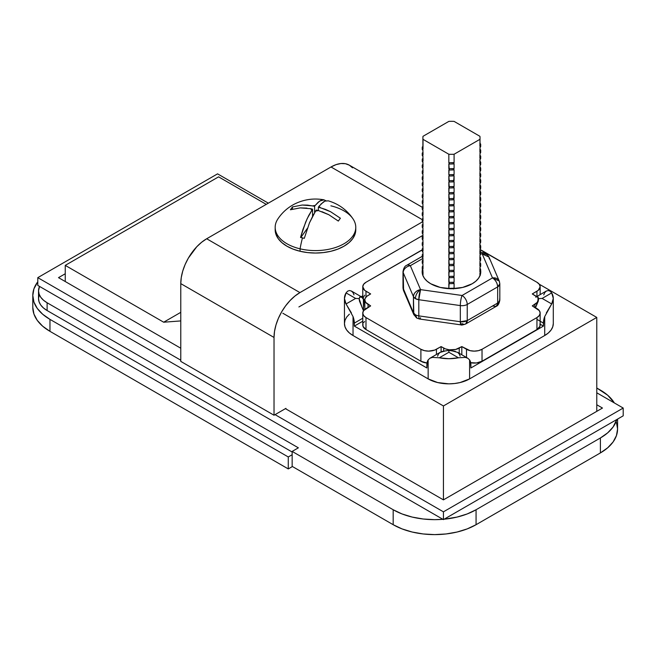 <?xml version="1.0" encoding="UTF-8"?>
<svg xmlns="http://www.w3.org/2000/svg" width="656" height="656" viewBox="0 0 656 656"><rect width="100%" height="100%" fill="white"/><g stroke="black" fill="none" stroke-linecap="round" stroke-linejoin="round"><path stroke-width="0.98" d="M32.8 307.41L33.923 314.011L37.261 320.358L42.681 326.212L49.971 331.337L288.271 468.925L292.42 466.531L288.271 468.925L288.271 456.961L292.158 454.715L288.271 456.961L288.271 468.925L49.971 331.337L49.971 319.374L288.271 456.961L49.971 319.374L42.681 314.249L37.261 308.394L33.923 302.047L32.8 295.446L33.923 288.845L37.794 281.777A58.614 33.841 180 0 0 32.8 295.446A58.614 33.841 180 0 0 49.971 319.374L49.971 331.337A58.614 33.841 0 0 1 32.8 307.41L32.8 295.446M479.913 274.733L480.397 275.167L479.913 274.733L480.012 275.618M480.594 272.437L479.913 273.167L480.684 272.109L479.913 271.969L479.913 268.747L480.684 269.805M480.594 266.451L479.913 267.189L480.684 266.131L479.913 265.992L479.913 262.769L480.684 263.827M480.594 260.473L479.913 261.203L480.684 260.145L479.913 260.006L479.913 256.783L480.684 257.841L479.913 256.783M480.594 254.487L479.913 255.225L480.684 254.167L479.913 254.028L479.913 250.805L480.684 251.863M479.913 244.819L480.684 245.877L479.913 244.819L479.913 248.042L480.036 243.171M480.594 248.509L479.913 249.239L480.684 248.181L479.913 248.042L480.684 248.181M480.594 242.523L479.913 243.261L480.684 242.203L479.913 242.064L479.913 238.841L480.684 239.899L479.913 238.841M480.594 236.545L479.913 237.275L480.684 236.217L479.913 236.078L479.913 232.855L480.684 233.913M479.913 226.878L480.684 227.935L479.913 226.878L479.913 230.1L480.036 225.229M480.594 230.559L479.913 231.297L480.684 230.24L479.913 230.1L480.684 230.24M480.594 224.573L479.913 225.311L480.684 224.254L479.913 224.114L479.913 220.892L480.684 221.949M480.594 218.596L479.913 219.334L480.684 218.276L479.913 218.136L479.913 214.914L480.684 215.972M479.913 208.928L480.684 209.986L479.913 208.928L479.913 212.15L480.036 207.28M480.594 212.61L479.913 213.348L480.684 212.29L479.913 212.15L480.684 212.29M480.594 206.632L479.913 207.362L480.684 206.312L479.913 206.173L479.913 202.95L480.684 204.008M480.594 200.646L479.913 201.384L480.684 200.326L479.913 200.187L479.913 196.964L480.684 198.022M479.913 190.986L480.684 192.044L479.913 190.986L479.913 194.209L480.036 189.338M480.594 194.668L479.913 195.398L480.684 194.348L479.913 194.209L480.684 194.348M480.594 188.682L479.913 189.42L480.684 188.362L479.913 188.223L479.913 185L480.684 186.058M480.594 182.704L479.913 183.434L480.684 182.384L479.913 182.245L479.913 179.022L480.684 180.072M480.594 176.718L479.913 177.456L480.684 176.398L479.913 176.259L479.913 173.036L480.684 174.094L479.913 173.036M480.594 170.74L479.913 171.47L480.684 170.421L479.913 170.281L479.913 167.059L480.684 168.108M479.913 161.073L480.684 162.13L479.913 161.073L479.913 164.295L480.036 159.424M480.594 164.754L479.913 165.492L480.684 164.435L479.913 164.295L480.684 164.435M480.594 158.777L479.913 159.506L480.684 158.449L479.913 158.317L479.913 155.095L480.684 156.144L479.913 155.095M480.594 152.791L479.913 153.529L480.684 152.471L479.913 152.331L479.913 149.109L480.684 150.167M479.913 143.131L480.684 144.181L479.913 143.131L479.913 146.345L480.036 137.817A28.577 16.498 180 0 1 479.913 139.334L480.167 146.231L479.913 139.334L454.091 154.242A28.577 16.498 180 0 1 448.835 154.242L448.835 162.745L454.091 162.581L453.329 163.631L453.845 163.893M480.594 146.813L479.913 147.543L480.684 146.485L480.167 146.231L480.684 146.485M422.243 272.945L423.013 271.928L423.013 274.782L422.53 274.659L423.013 274.782L422.89 269.919M422.243 266.967L423.013 265.942L423.013 268.796L422.243 268.968L422.759 269.821L422.325 269.288M422.243 260.981L423.013 259.965L423.013 262.818L422.243 262.99L423.013 264.015L422.325 263.31M422.243 255.004L423.013 253.979L423.013 256.832L422.243 257.004L423.013 258.029L422.325 257.324M422.243 249.018L423.013 248.001L423.013 250.854L422.243 251.027L423.013 252.052L422.325 251.346M422.243 243.04L423.013 242.015L423.013 244.868L422.243 245.041L423.013 246.066L422.325 245.36M422.243 237.054L423.013 236.029L423.013 238.891L422.243 239.063L423.013 240.08L422.325 239.383M422.243 231.076L423.013 230.051L423.013 232.905L422.243 233.077L423.013 234.102L422.325 233.397M422.243 225.09L423.013 224.065L423.013 226.927L422.243 227.099L423.013 228.116L422.325 227.419M423.013 218.087L422.243 219.112L423.013 218.087L423.013 220.941L422.243 221.113L423.013 222.138L422.325 221.433M422.243 213.126L423.013 212.101L423.013 214.963L422.243 215.135L423.013 216.152L422.325 215.455M422.243 207.148L423.013 206.123L423.013 208.977L422.243 209.149L423.013 210.174L422.325 209.469M422.243 201.162L423.013 200.137L423.013 202.999L422.243 203.171L423.013 204.188L422.325 203.483M422.243 195.185L423.013 194.16L423.013 197.013L422.243 197.185L423.013 198.21L422.325 197.505M422.243 189.199L423.013 188.174L423.013 191.035L422.243 191.199L423.013 192.224L422.325 191.519M422.243 183.221L423.013 182.196L423.013 185.049L422.243 185.222L423.013 186.247L422.325 185.541M422.243 177.235L423.013 176.21L423.013 179.063L422.243 179.236L423.013 180.261L422.325 179.555M422.243 171.257L423.013 170.232L423.013 173.086L422.243 173.258L423.013 174.283L422.325 173.578M422.243 165.271L423.013 164.246L423.013 167.1L422.243 167.272L423.013 168.297L422.325 167.592M422.243 159.293L423.013 158.268L423.013 161.122L422.243 161.294L423.013 162.319L422.325 161.614M422.243 153.307L423.013 152.282L423.013 155.136L422.243 155.308L423.013 156.333L422.325 155.628M422.243 147.321L423.013 146.304L423.013 149.158L422.243 149.33L423.013 150.355L422.325 149.65M451.467 288.353L454.091 288.205L453.419 288.935L454.091 288.205L454.091 283.417L454.091 288.205L448.835 288.361L448.835 283.581L449.598 283.408L448.835 282.383L454.091 282.219L453.329 283.277L453.845 283.531L453.329 283.277L454.091 282.219L454.091 277.431L454.091 282.219L451.467 282.375M449.081 283.679L448.835 288.361M451.467 276.389L454.091 276.242L453.329 277.291L453.845 277.554L453.329 277.291L454.091 276.242L454.091 271.453L454.091 276.242L448.835 276.397L448.835 271.617L449.598 271.445L448.835 270.42L454.091 270.256L453.329 271.313L453.845 271.568L453.329 271.313L454.091 270.256L454.091 265.467L454.091 270.256L451.467 270.411M448.835 282.383L448.835 277.595L449.508 277.644L449.516 277.103L449.081 276.578L449.598 277.422L448.835 277.595L449.311 283.704M449.081 271.715L448.835 276.397M449.081 265.729L449.598 265.459L448.835 264.434L454.091 264.27L453.329 265.327L453.845 265.582M451.467 258.439L454.091 258.292L453.329 259.35L454.091 259.489L453.329 259.35L454.091 258.292L454.091 253.503L454.091 258.292L448.835 258.456L448.835 253.667L449.598 253.495L448.835 252.47L454.091 252.306L453.329 253.364L453.845 253.618L453.329 253.364L454.091 252.306L454.091 247.525L454.091 252.306L451.467 252.462M448.835 264.434L448.835 259.653L449.508 259.702L449.516 259.161L449.081 258.628L449.598 259.481L448.835 259.653L449.311 265.754M449.081 253.765L448.835 258.456M449.081 247.788L449.598 247.517L448.835 246.492L454.091 246.328L453.329 247.386L453.845 247.64M451.467 240.498L454.091 240.342L453.329 241.4L454.091 241.539L453.329 241.4L454.091 240.342L454.091 235.561L454.091 240.342L448.835 240.506L448.835 235.725L449.598 235.553L448.835 234.528L454.091 234.364L453.329 235.422L453.845 235.676L453.329 235.422L454.091 234.364L454.091 229.575L454.091 234.364L451.467 234.512M448.835 246.492L448.835 241.703L449.508 241.752L449.516 241.211L449.081 240.686L449.598 241.531L448.835 241.703L449.311 247.812M449.081 235.824L448.835 240.506M451.467 228.534L454.091 228.378L453.329 229.436L453.845 229.69L453.329 229.436L454.091 228.378L454.091 223.598L454.091 228.378L448.835 228.542L448.835 223.762L449.598 223.589L448.835 222.564L454.091 222.4L453.329 223.458L453.845 223.712L453.329 223.458L454.091 222.4L454.091 217.612L454.091 222.4L451.467 222.548M448.835 234.528L448.835 229.739L449.508 229.789L449.516 229.247L449.081 228.723L449.598 229.567L448.835 229.739L449.311 235.848M449.081 223.86L448.835 228.542M451.467 216.57L454.091 216.414L453.329 217.472L453.845 217.726L453.329 217.472L454.091 216.414L454.091 211.634L454.091 216.414L448.835 216.578L448.835 211.798L449.598 211.626L448.835 210.601L454.091 210.437L453.329 211.486L453.845 211.749L453.329 211.486L454.091 210.437L454.091 205.648L454.091 210.437L451.467 210.584M448.835 222.564L448.835 217.776L449.508 217.825L449.516 217.284L449.081 216.751L449.598 217.603L448.835 217.776L449.311 223.885M449.081 211.896L448.835 216.578M451.467 204.606L454.091 204.451L453.329 205.508L453.845 205.763L453.329 205.508L454.091 204.451L454.091 199.67L454.091 204.451L449.081 204.787L448.835 199.826L449.598 199.662L448.835 198.637L454.091 198.473L453.329 199.522L453.845 199.785M448.835 210.601L448.835 205.812L449.508 205.861L449.516 205.32L449.081 204.787L449.598 205.64L448.835 205.812L449.311 211.921M449.081 199.932L448.835 204.615M451.467 192.643L454.091 192.487L453.329 193.545L454.091 193.684L453.329 193.545L454.091 192.487L454.091 187.706L454.091 192.487L448.835 192.651L448.835 187.862L449.598 187.698L448.835 186.673L454.091 186.509L453.329 187.559L453.845 187.821L453.329 187.559L454.091 186.509L454.091 181.72L454.091 186.509L451.467 186.657M448.835 198.637L448.835 193.848L449.508 193.897L449.516 193.356L449.081 192.823L449.598 193.676L448.835 193.848L449.311 199.957M449.081 187.96L448.835 192.651M449.081 181.983L449.598 181.712L448.835 180.687L454.091 180.523L453.329 181.581L453.845 181.835M451.467 174.693L454.091 174.545L453.329 175.595L454.091 175.734L453.329 175.595L454.091 174.545L454.091 169.756L454.091 174.545L448.835 174.709L448.835 169.92L449.598 169.748L448.835 168.723L454.091 168.559L453.329 169.617L453.845 169.871L453.329 169.617L454.091 168.559L454.091 163.77L454.091 168.559L451.467 168.715M448.835 180.687L448.835 175.898L449.508 175.947L449.516 175.414L449.081 174.881L449.598 175.734L448.835 175.898L449.311 182.007M449.081 170.019L448.835 174.709M448.835 168.723L448.835 163.934L449.508 163.984L449.516 163.451L448.835 162.745L449.598 163.77L448.835 163.934L449.311 170.043M422.243 268.968L423.013 268.796L422.89 263.933M422.243 262.99L423.013 262.818L422.89 257.956M422.243 257.004L423.013 256.832L422.89 251.97M422.243 251.027L423.013 250.854L422.89 245.992M422.243 245.041L423.013 244.868L422.89 240.006M422.243 239.063L423.013 238.891L422.89 234.028M422.243 233.077L423.013 232.905L422.89 228.042M422.243 227.099L423.013 226.927L422.89 222.064M422.243 221.113L423.013 220.941L422.89 216.078M422.243 215.135L423.013 214.963L422.89 210.1M422.243 209.149L423.013 208.977L422.89 204.114M422.243 203.171L423.013 202.999L422.89 198.137M422.243 197.185L423.013 197.013L422.89 192.151M422.243 191.199L423.013 191.035L422.89 186.173M422.243 185.222L423.013 185.049L422.89 180.187M422.243 179.236L423.013 179.063L422.89 174.201M422.243 173.258L423.013 173.086L422.89 168.223M422.243 167.272L423.013 167.1L422.89 162.237M422.243 161.294L423.013 161.122L422.89 156.259M422.243 155.308L423.013 155.136L422.89 150.273M422.89 137.817L422.89 147.731L423.013 139.334A28.577 16.498 180 0 1 422.89 137.817A28.577 16.498 180 0 1 423.013 136.3L448.835 121.393A28.577 16.498 180 0 1 454.091 121.393L479.913 136.3A28.577 16.498 180 0 1 480.036 137.817M479.913 273.167L479.913 275.848L479.913 273.167M480.684 272.109L479.913 271.969L480.036 267.099M480.684 266.131L479.913 265.992L480.036 261.121M480.684 260.145L479.913 260.006L480.036 255.135M480.684 254.167L479.913 254.028L480.036 249.157M479.913 243.261L479.913 248.042L479.913 243.261M480.684 242.203L479.913 242.064L480.036 237.193M480.684 236.217L479.913 236.078L480.036 231.207M479.913 225.311L479.913 230.1L479.913 225.311M480.684 224.254L479.913 224.114L480.036 219.243M480.684 218.276L479.913 218.136L480.036 213.266M479.913 207.362L479.913 212.15L479.913 207.362M480.684 206.312L479.913 206.173L480.036 201.302M480.684 200.326L479.913 200.187L480.036 195.316M479.913 189.42L479.913 194.209L479.913 189.42M480.684 188.362L479.913 188.223L480.036 183.352M480.684 182.384L479.913 182.245L480.036 177.374M480.684 176.398L479.913 176.259L480.036 171.388M480.676 168.067L480.676 170.453L479.913 170.281L480.036 165.41M479.913 159.506L479.913 164.295L479.913 159.506M480.684 158.449L479.913 158.317L480.036 153.438M480.684 152.471L479.913 152.331L480.036 147.461M453.386 283.474L451.459 283.564M453.386 277.488L451.459 277.586M453.386 271.51L451.459 271.6M448.835 270.42L448.835 265.631L449.311 271.74M453.386 265.524L451.459 265.623M453.608 265.623L454.091 259.489L454.091 264.27L451.467 264.425M453.386 259.538L451.459 259.637M453.386 253.56L451.459 253.659M448.835 252.47L448.835 247.689L449.311 253.79M453.386 247.574L451.459 247.673M453.608 247.681L454.091 241.539L454.091 246.328L451.467 246.476M453.386 241.597L451.459 241.695M453.386 235.611L451.459 235.709M453.386 229.633L451.459 229.731M453.386 223.647L451.459 223.745M453.386 217.669L451.459 217.767M453.386 211.683L451.459 211.781M453.386 205.705L451.459 205.804M453.386 199.719L451.459 199.818M453.608 199.826L454.091 193.684L454.091 198.473L451.467 198.62M453.386 193.741L451.459 193.84M453.386 187.755L451.459 187.854M448.835 186.673L448.835 181.884L449.311 187.993M453.386 181.778L451.459 181.876M453.608 181.876L454.091 175.734L454.091 180.523L451.467 180.679M453.386 175.792L451.459 175.89M453.386 169.814L451.459 169.904M453.386 163.828L451.459 163.926M451.467 162.729L454.091 162.581L454.091 154.242L479.913 139.334A28.577 16.498 180 0 0 479.913 136.3L454.091 121.393A28.577 16.498 180 0 0 448.835 121.393L423.013 136.3A28.577 16.498 180 0 0 423.013 139.334L448.835 154.242L448.835 162.745M453.608 163.934L454.091 162.581L454.091 154.242A28.577 16.498 180 0 1 448.835 154.242L423.013 139.334L423.013 149.158L422.243 149.33M423.013 146.304L422.325 147.01M423.013 152.282L422.325 152.987M423.013 158.268L422.325 158.973M423.013 164.246L422.325 164.951M423.013 170.232L422.325 170.937M423.013 176.21L422.325 176.915M423.013 182.196L422.325 182.901M423.013 188.174L422.325 188.879M423.013 194.16L422.325 194.865M423.013 200.137L422.325 200.843M423.013 206.123L422.325 206.829M423.013 212.101L422.325 212.806M423.013 224.065L422.325 224.77M423.013 230.051L422.325 230.756M423.013 236.029L422.325 236.734M423.013 242.015L422.325 242.72M423.013 248.001L422.325 248.698M423.013 253.979L422.325 254.684M423.013 259.965L422.325 260.662M423.013 265.942L422.325 266.648M423.013 271.928L422.325 272.625M480.594 269.485L479.913 268.747M480.594 263.499L479.913 262.769M480.594 251.535L479.913 250.805M479.913 246.016L480.405 246.172M480.167 240.153L480.602 240.121M480.594 233.593L479.913 232.855M480.594 221.63L479.913 220.892M480.594 215.644L479.913 214.914M480.594 203.68L479.913 202.95M480.167 198.276L480.602 198.251M480.594 197.702L479.913 196.964M480.594 185.738L479.913 185M479.913 180.211L480.405 180.375M480.594 179.752L479.913 179.022M480.594 167.788L479.913 167.059M479.913 162.27L480.602 162.36M480.167 156.407L480.602 156.374M480.594 149.847L479.913 149.109M543.75 294.88L544.718 292.633L546.333 291.043L548.252 290.526L550.138 291.174L551.688 292.904A29.307 16.917 180 0 1 553.295 298.431A29.307 16.917 180 0 1 551.688 303.949L553.295 298.431L551.688 292.904L542.127 298.431L551.688 303.949L544.718 316.561L544.718 335.519L469.598 378.889L544.718 335.519A29.307 16.917 -0 0 0 553.295 323.556L552.737 326.852L551.065 330.025L548.359 332.953L544.718 335.519L544.718 316.561L543.75 319.923L543.422 326.098L470.893 367.967L470.565 362.178L469.598 359.931L467.835 358.258L465.309 357.389L458.437 357.791L448.876 352.264L439.307 357.791L448.876 358.717L458.437 357.791A29.307 16.917 180 0 1 439.307 357.791L432.452 357.389L429.918 358.25L428.147 359.931L427.187 362.178L426.859 367.967L354.33 326.098L353.994 319.923L353.035 316.561L353.035 335.519L349.386 332.953L346.68 330.025L345.015 326.852L344.449 323.556L345.015 320.251L346.68 317.078L349.386 314.15M344.449 298.431L344.449 323.556A29.307 16.917 0 0 0 353.035 335.519L428.147 378.889A29.307 16.917 0 0 0 469.598 378.889L469.598 359.931L469.598 378.889L460.086 382.555L454.592 383.514L448.876 383.842L437.659 382.555L428.147 378.889L353.035 335.519L353.035 316.561L346.056 303.949A29.307 16.917 180 0 1 344.449 298.431A29.307 16.917 180 0 1 346.056 292.904L344.449 298.431L346.056 303.949L355.626 298.431L346.056 292.904L347.598 291.182L349.484 290.526L351.403 291.034L353.035 292.633L353.994 294.88M180.777 320.923L163.68 322.211L180.777 312.338L163.68 322.211L180.777 320.923M298.373 447.827L292.158 451.418L292.158 466.375L292.158 451.418L298.373 447.827L47.117 302.769L43.476 300.202L40.762 297.275L39.098 294.101L38.532 290.805L39.532 286.426A29.307 16.917 180 0 0 38.532 290.805A29.307 16.917 180 0 0 47.117 302.769L298.373 447.827M596.78 388.008L607.694 395.232L614.328 402.923A58.614 33.841 180 0 0 600.404 390.107L596.78 388.008M616.796 419.528L613.114 426.982L607.694 432.829L600.404 437.962L476.067 509.745L467.187 513.951L457.06 517.076L444.137 519.208A58.614 33.841 180 0 0 476.067 509.745L600.404 437.962L600.404 452.919L476.067 524.702L476.067 509.745L476.067 524.702L467.187 528.908L457.06 532.032L446.064 533.959L434.625 534.607L423.194 533.959L412.198 532.032L402.062 528.908L393.182 524.702L292.158 466.375L393.182 524.702A58.614 33.841 0 0 0 476.067 524.702L600.404 452.919A58.614 33.841 -0 0 0 617.575 428.991L616.443 435.592L613.114 441.939L607.694 447.786L600.404 452.919L600.404 437.962A58.614 33.841 180 0 0 616.796 419.528M442.915 519.314L434.625 519.659L423.194 519.003L412.198 517.076L402.062 513.951L393.182 509.745L292.158 451.418L393.182 509.745L393.182 524.702L393.182 509.745A58.614 33.841 180 0 0 442.915 519.314M616.443 422.382L617.575 428.991L617.575 419.077M38.532 290.805L38.532 298.578A29.307 16.917 0 0 0 47.117 310.542L292.158 452.017L47.117 310.542L43.476 307.984L40.762 305.056L39.098 301.883L38.532 298.578L39.098 295.282M47.117 310.542L47.117 302.769L47.117 310.542M596.78 411.337L596.78 317.422L539.224 284.196L596.78 317.422L596.78 411.337M266.254 204.36L218.596 176.849L65.247 265.377L65.247 281.531L65.247 265.377L163.68 322.211L65.247 265.377L218.596 176.849L266.254 204.36M282.834 313.232L443.431 405.957L443.431 499.872L443.431 405.957L596.78 317.422L443.431 405.957L282.834 313.232M361.21 296.701L362.768 295.799L361.21 296.701M428.147 378.889L428.147 359.931L428.147 378.889M363.391 310.583A14.653 8.462 -120 0 1 363.481 310.821L363.391 298.619L364.359 300.858L364.687 306.655L364.687 303.662A14.653 8.462 -60 0 0 363.391 298.619L363.391 310.583L359.504 301.178L359.103 298.595L360.603 296.684L363.391 298.619L362.03 297.184L360.603 296.684L359.513 297.217M446.219 350.698L440.086 352.395L438.511 353.953L437.544 356.192M460.2 356.192L459.233 353.953L457.65 352.387L451.484 350.689M544.718 316.561A14.653 8.462 -60 0 0 543.422 323.105L536.944 319.365L543.422 323.105L543.422 326.098L540.159 324.212L543.422 326.098L470.893 367.967L470.893 364.982A14.653 8.462 -60 0 0 469.598 359.931L467.835 358.258L465.309 357.389L458.437 357.791L448.876 352.264L448.876 350.427L448.876 352.264L439.307 357.791L432.452 357.389L429.918 358.25L440.397 352.206M429.918 358.25L428.147 359.931A14.653 8.462 60 0 0 426.859 364.982L426.859 367.967L354.33 326.098L354.33 323.105L362.768 318.234L354.33 323.105A14.653 8.462 60 0 0 353.035 316.561M362.768 321.227L354.33 326.098L362.768 321.227M538.24 297.217L537.149 296.684L535.722 297.176L537.149 296.684L538.642 298.595L538.232 301.194L535.517 307.771M351.411 312.945L346.056 303.949L355.626 298.431L359.103 298.595L355.626 298.431L346.056 292.904L347.598 291.182L349.484 290.526L351.362 291.018L362.03 297.184M362.022 307.32L359.103 298.595M457.65 352.387L467.835 358.258M455.412 351.403L448.876 350.427L442.406 351.378L440.086 352.395M546.341 312.92L551.688 303.949L542.127 298.431L538.642 298.595L542.127 298.431L551.688 292.904L550.138 291.174L548.252 290.526L546.333 291.043L535.944 297.037M538.642 298.595L535.714 307.336M536.944 282.269L480.036 249.657A10.988 6.347 180 0 1 482.029 250.567L536.944 282.269A10.988 6.347 180 0 1 540.159 286.754L539.322 284.327L536.944 282.269M422.562 249.78L365.982 282.269L363.604 284.327L362.768 286.754L364.613 290.28L370.648 293.937L366.688 296.397L365.048 298.677L364.834 299.915L365.671 302.342L370.648 305.901L363.604 310.649L362.768 313.076L363.604 315.503L365.982 317.561L420.898 349.271L420.898 361.235L365.982 329.525L365.982 317.561L420.898 349.271L424.465 350.648L428.671 351.124L434.772 350.058L441.103 346.581L445.358 348.861L449.319 349.812L455.666 349.451L461.824 346.581L470.049 350.648L474.255 351.124L478.462 350.648L482.029 349.271L536.944 317.561L536.944 329.525L482.029 361.235L482.029 349.271L536.944 317.561L539.322 315.503L540.159 313.076L539.322 310.649L532.278 305.901L537.256 302.342L538.092 299.915L537.879 298.677M536.624 296.75L532.278 293.937L538.314 290.28L540.159 286.754A10.988 6.347 180 0 1 536.944 291.248L536.944 296.463L536.944 291.248L532.278 293.937L534.87 295.43A10.988 6.347 180 0 1 536.624 296.75M422.185 249.928A10.988 6.347 180 0 0 420.898 250.567L365.982 282.269A10.988 6.347 180 0 0 362.768 286.754L362.768 297.816M470.049 362.612L476.404 362.973L482.029 361.235L536.944 329.525L539.954 326.278L539.954 323.802M364.613 295.2L362.768 298.726M364.613 321.514L363.604 322.613M362.973 323.802L362.973 326.278L365.982 329.525L420.898 361.235L427.007 363.022A10.988 6.347 0 0 1 420.898 361.235L420.898 349.271A10.988 6.347 180 0 0 436.437 349.271L441.103 346.581L441.103 351.846L441.103 346.581L443.694 348.074L443.694 351.075L443.694 348.074A10.988 6.347 180 0 0 459.233 348.074L459.233 353.289L459.233 348.074L461.824 346.581L466.49 349.271L466.49 357.479L466.49 349.271A10.988 6.347 180 0 0 482.029 349.271L482.029 361.235A10.988 6.347 0 0 1 470.688 362.752M540.159 313.076L540.159 325.04A10.988 6.347 0 0 1 536.944 329.525L536.944 317.561A10.988 6.347 180 0 0 540.159 313.076A10.988 6.347 180 0 0 536.944 308.591L532.278 305.901L534.87 304.409L534.87 307.393L534.87 304.409A10.988 6.347 180 0 0 538.092 299.915L538.092 301.67M436.437 354.486L436.437 349.271L436.437 354.486M461.824 354.789L461.824 346.581L461.824 354.789M362.768 286.754A10.988 6.347 180 0 0 365.982 291.248L365.982 297.094L365.982 291.248L370.648 293.937L368.057 295.43A10.988 6.347 180 0 0 364.834 299.915L364.834 309.37M364.834 299.915A10.988 6.347 180 0 0 368.057 304.409L368.057 307.393L368.057 304.409L370.648 305.901L365.982 308.591A10.988 6.347 180 0 0 362.768 313.076L362.768 325.04A10.988 6.347 0 0 0 365.982 329.525L365.982 317.561A10.988 6.347 180 0 1 362.768 313.076M420.553 317.75A7.323 1.419 -82 0 1 419.528 319.021A7.323 1.419 -82 0 1 418.815 315.88L418.815 299.726L460.323 305.573L460.323 321.727L418.815 315.88A7.323 4.231 180 0 1 415.371 314.757A7.323 4.231 120 0 0 416.888 318.111L415.371 314.757L413.436 312.781L403.21 288.837L403.21 272.683A7.323 5.806 -23.1 0 1 410.328 265.688A7.323 4.231 -120 0 0 406.663 265.327A7.323 4.231 60 0 1 410.328 265.688L422.89 258.439L410.328 265.688L420.553 289.632C416.232 290.608 413.862 292.937 413.436 296.627L415.371 298.611C415.683 294.798 417.405 291.805 420.553 289.632L462.062 295.487L492.484 277.914L482.258 253.979L480.717 253.757L482.258 253.979A7.323 1.419 -82 0 1 483.283 252.699L482.258 253.979L488.991 257.078L489.368 258.948M499.601 299.038L499.815 300.054L496.149 306.393A7.323 4.231 -120 0 0 497.666 303.039L467.236 320.612L467.236 304.458L497.666 286.893L497.666 303.039L467.236 320.612A7.323 4.231 60 0 1 465.719 323.966A7.323 4.231 60 0 1 462.062 323.605A7.323 1.419 -82 0 1 461.037 324.876A7.323 1.419 -82 0 1 460.323 321.727L418.815 315.88L418.815 299.726A7.323 4.231 180 0 1 415.371 298.611A7.323 4.231 180 0 1 413.436 296.627L413.813 314.642A7.323 5.806 -23.1 0 1 413.436 312.781L402.997 287.828A7.323 4.231 0 0 0 403.21 288.837A7.323 5.806 156.9 0 0 403.588 290.706L403.21 272.683L413.436 296.627L413.436 312.781A7.323 4.231 0 0 0 415.371 314.757A7.323 4.231 0 0 0 418.815 315.88A7.323 1.419 98 0 0 419.528 319.021L416.888 318.111L413.813 314.642L403.588 290.706L402.997 287.828L402.997 271.674A7.323 4.231 0 0 0 403.21 272.683A7.323 4.231 180 0 1 402.997 271.674C403.637 268.058 404.859 265.942 406.663 265.327L422.193 256.365M430.738 283.761A29.307 16.917 180 0 1 422.161 271.797A29.307 16.917 180 0 1 422.431 269.477L422.718 275.094L424.391 278.275L427.097 281.194L430.738 283.761L440.25 287.426L451.459 288.714L462.677 287.426L472.189 283.761L475.83 281.194L478.536 278.275L480.208 275.094L480.766 271.797A29.307 16.917 180 0 1 462.677 287.426A29.307 16.917 180 0 1 430.738 283.761M480.036 268.033L480.43 269.222A29.307 16.917 180 0 0 480.036 268.033M480.741 271.043L480.766 271.797A29.307 16.917 180 0 0 480.741 271.051M499.224 281.022L499.815 283.9L497.666 286.893L467.236 304.458A7.323 4.231 60 0 0 462.062 295.487A7.323 1.419 98 0 0 460.323 305.573A7.323 4.231 0 0 0 467.236 304.458A7.323 4.231 -120 0 0 462.062 295.487L492.484 277.914C495.633 280.087 497.363 283.08 497.666 286.893A7.323 4.231 -120 0 0 492.484 277.914L499.224 281.022L488.991 257.078A7.323 5.806 156.9 0 0 482.258 253.979L492.484 277.914A7.323 5.806 -23.1 0 1 499.224 281.022A7.323 5.806 -23.1 0 1 499.601 282.884A7.323 4.231 180 0 1 499.815 283.9A7.323 4.231 180 0 1 497.666 286.893L497.666 303.039A7.323 4.231 0 0 0 499.815 300.054C499.175 303.671 497.953 305.778 496.149 306.393L465.719 323.966L467.236 320.612L467.236 304.458A7.323 4.231 180 0 1 460.323 305.573A7.323 1.419 -82 0 1 462.062 295.487L420.553 289.632L410.328 265.688A7.323 5.806 156.9 0 0 403.21 272.683L413.436 296.627A7.323 5.806 -23.1 0 1 420.553 289.632C417.405 291.805 415.683 294.798 415.371 298.611L418.815 299.726L420.553 289.632A7.323 1.419 98 0 0 418.815 299.726L460.323 305.573L460.323 321.727L461.037 324.876L419.528 319.021M467.236 320.612L460.323 321.727A7.323 4.231 0 0 0 467.236 320.612M496.149 306.393L492.484 306.032M623.2 408.048L596.78 392.796L623.2 408.048L623.2 415.83L623.2 408.048L443.431 511.836L443.431 519.618L623.2 415.83L443.431 519.618L37.794 285.417L443.431 519.618L443.431 511.836L623.2 408.048M268.329 203.163L217.562 173.856L37.794 277.644L180.777 360.193L37.794 277.644L37.794 285.417L37.794 277.644L217.562 173.856L268.329 203.163M275.061 414.633L443.431 511.836L275.061 414.633M58.515 277.644L65.247 273.757L58.515 277.644L180.777 348.229L58.515 277.644M596.78 404.76L602.479 408.048L443.431 499.872L285.426 408.647L443.431 499.872L602.479 408.048L596.78 404.76M422.226 207.247L349.328 165.164A36.629 21.148 120 0 0 331.018 166.977L206.681 238.759L299.931 292.592L422.571 221.785L299.931 292.592A36.629 21.148 -60 0 0 274.028 337.463L180.777 283.622L181.277 277.504L182.745 271.043L185.14 264.483L188.362 258.095L196.767 246.754L201.63 242.253L206.681 238.759A36.629 21.148 120 0 0 180.777 283.622L180.777 361.39L274.028 415.232L285.942 408.352L274.028 415.232L180.777 361.39L180.777 283.622L274.028 337.463L274.028 415.232L274.028 337.463L274.528 331.337L275.996 324.876L278.39 318.324L281.613 311.928L285.54 305.942L290.018 300.596L294.88 296.086L299.931 292.592L206.681 238.759L331.018 166.977L422.202 219.621L331.018 166.977L336.069 164.631L340.923 163.533L345.409 163.705L349.328 165.164L352.551 167.829M422.89 235.365L298.898 306.951L422.89 235.365M353.166 219.096C347.057 210.027 338.734 203.926 328.213 200.818L324.933 201.121L323.482 201.9L318.955 206.353A4.781 2.755 180 0 1 320.112 207.591L330.64 211.749L340.382 218.218L338.332 221.072L328.763 214.692L318.226 210.494A4.781 2.755 180 0 1 315.626 211.002L309.468 222.876L304.294 238.341L302.482 237.857A42.378 13.227 103.4 0 0 300.071 248.821A40.295 23.263 -0 0 0 341.546 245.057A40.295 23.263 -0 0 0 354.716 222.04M275.176 229.789L275.955 234.323L278.251 238.694L281.973 242.712L286.992 246.238L293.101 249.132L300.071 251.273A40.295 23.263 -0 0 0 355.765 229.78L355.765 227.32A40.295 23.263 180 0 1 300.071 248.821L300.071 251.273L300.071 248.821A40.295 23.263 180 0 1 275.176 227.32L275.176 229.78A40.295 23.263 0 0 0 300.071 251.273L307.623 252.601L315.487 253.044L323.351 252.593L330.911 251.273L337.873 249.116L343.974 246.221L348.984 242.695L352.707 238.677L354.994 234.307L355.765 229.772M330.878 205.828A40.295 23.263 180 0 1 355.765 227.32M319.488 205.681L318.365 207.173L320.112 207.591L318.955 206.353L318.365 207.173L318.365 210.535L318.365 207.173L325.425 209.371L330.64 211.749L340.382 218.218L338.332 221.072L328.763 214.692L321.924 211.683M318.906 210.691L316.315 210.043L315.626 211.002L318.226 210.494L316.315 210.043L315.028 211.913M277.873 218.956A40.295 23.263 0 0 0 300.071 248.821A42.378 13.227 -76.6 0 1 302.482 237.857L300.546 237.447L302.908 229.526L307.147 218.719L312.559 209.141L310.764 208.715L311.895 210.076A4.781 2.755 180 0 1 310.764 208.715L300.194 207.886L290.419 209.772L292.469 206.919L302.227 205.033L312.986 205.894A4.781 2.755 180 0 1 315.175 205.492L319.661 201.056L324.089 199.842C314.044 198.014 304.409 199.309 295.184 203.729C287.992 207.312 282.195 212.429 277.775 219.096M323.777 199.793L326.13 200.826L323.777 199.793L321.087 200.269L318.201 202.196L315.175 205.492L312.986 205.894L314.609 206.279L315.175 205.492L314.609 206.279L314.609 212.585L314.609 206.279L307.557 205.123L302.227 205.033L292.469 206.919L292.469 209.116L292.469 206.919L290.419 209.772L300.194 207.886L306.934 208.116M328.262 200.834L324.933 201.121L320.809 204.188M313.773 214.004L309.468 222.876L304.294 238.341L300.546 237.447L305.63 222.179L308.705 215.537L312.559 209.141L312.559 216.226L312.559 209.141L310.108 208.592M307.361 228.362L300.817 237.497L307.361 228.362M480.676 272.15L480.676 269.764M480.676 263.786L480.676 266.172M480.676 260.186L480.676 257.8M480.676 254.208L480.676 251.822M480.676 245.836L480.676 248.222M480.676 242.244L480.676 239.858M480.676 236.258L480.676 233.872M480.676 227.894L480.676 230.281M480.676 224.295L480.676 221.908M480.676 218.317L480.676 215.931M480.676 209.945L480.676 212.331M480.676 206.353L480.676 203.967M480.676 197.981L480.676 200.367M480.676 192.003L480.676 194.389M480.676 188.403L480.676 186.017M480.676 180.039L480.676 182.425M480.676 174.053L480.676 176.439M480.676 162.089L480.676 164.476M480.676 158.49L480.676 156.103M480.676 152.512L480.676 150.126M480.676 144.14L480.676 146.526M422.251 269.042L422.251 266.894M422.251 263.056L422.251 260.916M422.251 254.93L422.251 257.078M422.251 251.092L422.251 248.952M422.251 245.114L422.251 242.966M422.251 236.988L422.251 239.128M422.251 233.151L422.251 231.002M422.251 225.024L422.251 227.165M422.251 219.038L422.251 221.187M422.251 215.201L422.251 213.061M422.251 209.223L422.251 207.075M422.251 201.097L422.251 203.237M422.251 197.259L422.251 195.111M422.251 189.125L422.251 191.273M422.251 185.295L422.251 183.147M422.251 179.309L422.251 177.161M422.251 171.183L422.251 173.332M422.251 167.346L422.251 165.197M422.251 161.368L422.251 159.219M422.251 153.233L422.251 155.382M422.251 149.396L422.251 147.256M453.657 283.572L449.262 283.704M453.657 277.586L449.262 277.726M453.657 271.609L449.262 271.74M453.657 265.623L449.262 265.762M453.657 259.645L449.262 259.776M453.657 253.659L449.262 253.79M453.657 247.681L449.262 247.812M453.657 241.695L449.262 241.826M453.657 235.717L449.262 235.848M453.657 229.731L449.262 229.862M453.657 223.753L449.262 223.885M453.657 217.767L449.262 217.899M453.657 211.79L449.262 211.921M453.657 205.804L449.262 205.935M453.657 199.818L449.262 199.957M453.657 193.84L449.262 193.971M453.657 187.854L449.262 187.993M453.657 181.876L449.262 182.007M453.657 175.89L449.262 176.029M453.657 169.912L449.262 170.043M453.657 163.926L449.262 164.066M480.036 275.553L480.036 273.085M553.295 323.556L553.295 298.431M540.159 286.754L540.159 294.61M488.991 257.078C487.17 254.184 485.26 252.724 483.283 252.699L480.725 252.339M465.719 323.966C462.767 324.982 461.209 325.286 461.037 324.876M499.815 283.9L499.815 300.054"/></g></svg>
